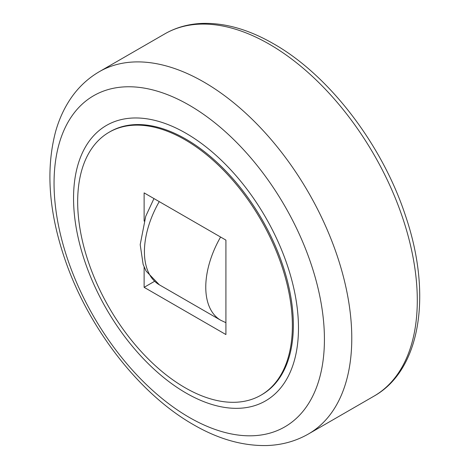 <?xml version="1.0" encoding="UTF-8"?>
<svg xmlns="http://www.w3.org/2000/svg" width="469" height="469" viewBox="0 0 469 469"><rect width="100%" height="100%" fill="white"/><g stroke="black" fill="none" stroke-linecap="round" stroke-linejoin="round"><path stroke-width="0.7" d="M298.477 328.083A159.05 91.824 -120 0 0 186.011 133.29A159.05 91.824 -120 0 0 73.551 198.223A159.05 91.824 -120 0 0 186.011 393.01A159.05 91.824 -120 0 0 298.477 328.083M109.113 132.246L110.104 131.672A151.815 87.65 60 0 1 186.011 139.193A151.815 87.65 60 0 1 285.193 272.976A151.815 87.65 60 0 1 261.919 394.628L260.928 395.203A151.815 87.65 -120 0 0 284.202 273.55A151.815 87.65 -120 0 0 185.021 139.762A151.815 87.65 -120 0 0 109.113 132.246A151.815 87.65 -120 0 0 85.839 253.899A151.815 87.65 -120 0 0 185.021 387.681A151.815 87.65 -120 0 0 260.928 395.203M144.124 221.11L144.124 192.888L225.917 240.11L225.917 334.555L144.124 287.333L154.459 281.371M144.124 287.333L144.124 267.019M269.394 44.233A209.162 120.762 60 0 1 417.293 300.4A209.162 120.762 60 0 1 373.975 396.153C420.969 369.807 432.219 294.11 405.597 216.045C382.434 144.927 329.314 75.345 273.603 43.816C248.5 29.342 224.417 22.553 201.342 23.45C187.975 24.101 175.799 27.571 164.812 33.874A209.162 120.762 60 0 1 269.394 44.233M308.461 433.972C295.687 441.259 281.681 445.116 266.439 445.55C242.42 445.949 218.079 438.984 193.421 424.65C138.496 393.438 87.422 326.741 64.388 257.721C48.682 211.027 45.763 168.963 55.618 131.537C58.625 120.873 62.84 111.124 68.275 102.289C76.265 89.309 86.613 79.114 99.299 71.693A209.162 120.762 60 0 1 203.88 82.052A209.162 120.762 60 0 1 351.779 338.225A209.162 120.762 60 0 1 308.461 433.972L373.975 396.153M324.425 339.339A191.182 110.379 -120 0 0 189.236 105.185A191.182 110.379 -120 0 0 54.052 183.238A191.182 110.379 -120 0 0 189.236 417.392A191.182 110.379 -120 0 0 324.425 339.339M159.249 201.623A72.296 41.741 120 0 0 144.423 251.747A72.296 41.741 120 0 0 159.396 284.841L220.741 320.257L225.917 322.69M220.588 237.038A72.296 41.741 120 0 0 205.768 287.163A72.296 41.741 120 0 0 220.741 320.257M153.955 198.563L145.724 216.309L140.196 244.666L143.145 264.469L146.07 271.047L159.396 284.841M99.299 71.693L164.812 33.874"/></g></svg>
